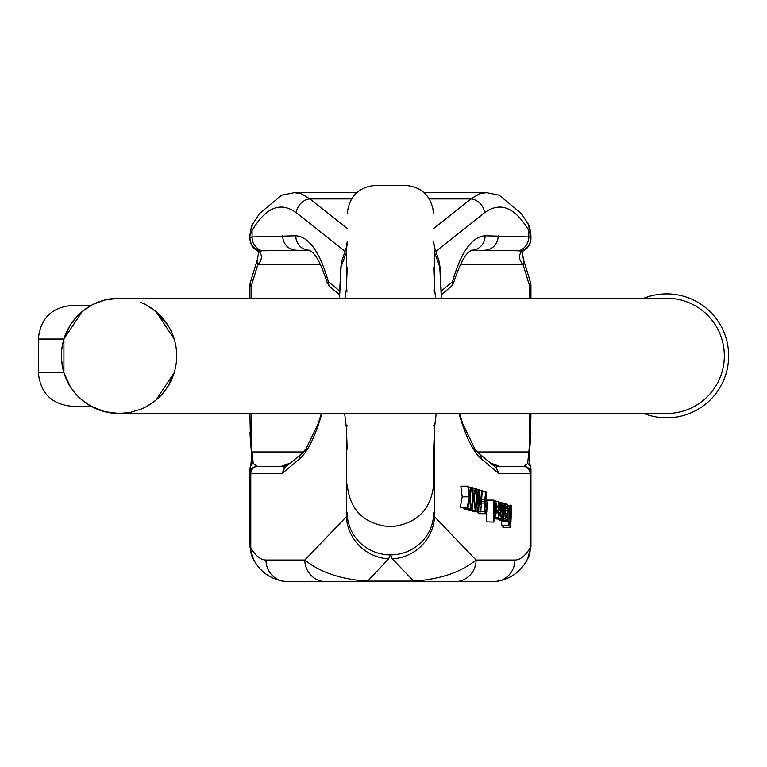 <?xml version="1.0" encoding="UTF-8"?>
<svg xmlns="http://www.w3.org/2000/svg" width="767" height="767" viewBox="0 0 767 767"><rect width="100%" height="100%" fill="white"/><g stroke="black" fill="none" stroke-linecap="round" stroke-linejoin="round"><path stroke-width="1.15" d="M155.845 311.469L167.887 325.227M174.167 372.743L167.877 386.491M167.647 386.865L162.431 393.759M152.173 403.058L148.204 405.59M140.783 409.242A57.65 57.65 0 0 0 140.783 302.457A57.65 57.65 0 0 1 140.783 409.242L130.122 412.425L119.058 413.499L104.878 411.726L91.148 406.289L97.323 409.242M70.459 386.856L63.91 372.666L63.91 339.043L38.35 339.043L38.35 372.666L63.91 372.666L61.571 360.087M63.939 338.966L70.228 325.208M70.459 324.844L75.674 317.95M85.933 308.641L89.902 306.119M93.277 304.288L104.878 299.974L119.058 298.21L666.686 298.21A57.65 57.65 0 0 1 724.326 355.85A57.65 57.65 0 0 1 666.686 413.499A57.65 57.65 0 0 0 724.326 355.85A57.65 57.65 0 0 0 666.686 298.21M38.35 339.043C40.344 318.612 51.552 307.404 71.973 305.41L91.148 305.41L82.261 311.469L63.91 339.043M82.011 400.019L91.148 406.289A57.65 57.65 0 0 1 93.919 303.981A57.65 57.65 0 0 0 91.148 406.289L71.973 406.289C51.552 404.295 40.344 393.087 38.35 372.666M146.957 406.289L155.845 400.23L174.195 372.666M174.195 339.043L156.104 311.69L146.957 305.41M119.058 413.499A57.65 57.65 0 0 1 61.408 355.85A57.65 57.65 0 0 1 119.058 298.21A57.65 57.65 0 0 0 61.408 355.85A57.65 57.65 0 0 0 119.058 413.499L666.686 413.499M643.944 298.21A61.964 61.964 0 0 1 727.557 344.278A61.964 61.964 0 0 1 643.944 413.499M508.598 521.819L510.017 524.925L510.812 522.586L510.899 519.412L510.045 521.148L508.857 508.694L510.151 505.108L511.071 507.639L511.1 505.635L511.675 505.817L510.707 526.747L508.895 525.779L508.598 521.819L501.56 521.819L501.858 525.779L503.67 526.747M503.833 521.148L503.814 521.819M502.385 520.534L503.008 521.148L510.045 521.148M499.672 466.365L490.41 462.99A14.41 14.41 0 0 0 499.672 466.365L523.746 466.365L497.045 466.576L496.096 467.362L498.838 473.575L481.523 459.04C473.191 451.878 465.684 436.691 458.992 413.499M441.361 298.21L439.779 266.897L434.525 252.391L433.671 241.653L434.515 247.29L434.525 289.044A43.23 22.924 172 0 1 433.671 291.096M392.311 558.836L390.441 554.886A43.23 42.127 0 0 0 433.671 512.759L434.525 516.709A43.23 41.178 -43.8 0 1 392.311 558.836L413.643 581.098L367.23 581.098C340.903 579.373 320.098 572.345 304.835 560.035L265.957 560.035A21.62 21.102 90 0 0 287.069 581.654L493.814 581.654L413.643 581.654L413.643 581.098C439.98 579.373 460.775 572.345 476.048 560.035L514.916 560.035C520.131 559.987 525.194 555.979 530.102 548.012L530.946 546.861L530.946 473.575L498.838 473.575L496.115 467.784L479.116 453.527L474.725 448.647L462.808 423.873L459.471 413.499M500.41 520.141L508.051 520.534L500.439 520.352M498.329 519.144L499.164 520.141L506.201 520.141L505.232 518.626L505.127 513.286L504.149 513.286M477.64 511.915L478.752 513.698L485.789 513.698L484.571 511.426L484.495 503.037L481.398 503.037M470.19 510.803L477.946 511.023L470.171 510.4M473.047 511.704L480.756 511.915L473.047 511.704L473.018 511.023M469.231 496.824L467.247 507.649L468.014 507.898L460.21 507.649L462.194 496.824L460.823 486.173L467.86 486.173L469.231 496.824L462.194 496.824M468.014 507.898L469.548 499.346L470.765 508.761L471.523 509L464.486 509L463.623 507.898M486.23 521.896L493.843 522.078L486.23 521.896L486.355 513.267M494.101 518.348L501.771 518.55L494.101 518.348L494.063 517.725M496.009 518.952L503.67 519.144L495.99 518.55M465.09 509.192L472.75 509.384L465.09 509M468.158 510.16L475.962 510.4L468.158 510.16L468.052 509.384M251.279 298.21L251.279 285.918A14.41 6.73 14.2 0 1 250.378 282.371A14.41 14.41 0 0 0 249.927 285.918L249.927 298.21M265.957 560.035C260.751 559.987 255.689 555.979 250.78 548.012L250.78 473.575L249.927 473.575A7.21 7.21 0 0 1 257.137 466.365L281.211 466.365L257.137 466.365L253.215 463.479A7.21 6.865 180 0 0 249.927 469.241L249.927 546.861L250.78 548.012A21.62 19.904 148.5 0 0 253.561 559.469M433.671 484.658L433.671 449.146L433.671 484.658C430.92 510.065 416.51 524.101 390.441 526.785C364.21 524.264 349.79 510.218 347.202 484.658L347.202 487.985M339.522 298.21L341.094 266.897L346.358 252.391L347.202 241.653L346.358 247.29L347.202 244.826M347.202 267.415L346.358 289.044A43.23 22.924 8 0 0 347.202 291.096M339.771 291.211L328.334 281.614C319.829 251.95 308.976 236.677 295.774 235.785L252.065 236.955L249.927 237.597L249.927 238.211L249.927 235.536L252.065 230.57C265.919 207.215 280.674 201.29 296.35 212.785A14.41 13.087 -51.6 0 1 309.906 198.931L301.402 193.725L294.039 192.575M441.111 291.211L452.549 281.614C461.053 251.95 471.897 236.677 485.099 235.785L528.808 236.955L530.946 237.597L530.946 238.211L530.946 235.536L528.808 230.57C514.964 207.215 500.199 201.29 484.533 212.785A14.41 13.087 -128.4 0 0 470.976 198.931L479.48 193.725L486.834 192.575M281.211 466.365A14.41 14.41 0 0 0 290.472 462.99L281.211 466.365L284.797 467.199L282.045 473.575L299.36 459.04C307.692 451.878 315.199 436.691 321.891 413.499M325.946 581.654L367.23 581.654L388.572 558.836A43.23 41.178 -136.2 0 1 346.358 516.709L304.835 560.035A21.62 21.102 90 0 0 325.946 581.654L287.069 581.654C271.786 580.101 260.579 572.652 253.446 559.296M249.927 413.499L250.416 439.683M257.453 259.428A14.41 8.571 20.2 0 0 257.837 264.605C262.132 259.898 262.554 255.497 259.093 251.413L261.94 250.78L309.254 250.195M253.215 463.479L251.279 443.892L251.279 413.499M330.472 287.136L339.551 294.749L330.472 287.136A7.21 6.519 130 0 1 328.334 281.614L327.25 282.802M290.472 462.99L307.998 448.283M299.36 459.04A7.21 6.922 -130 0 1 301.757 453.527L284.768 467.784L282.045 473.575L250.78 473.575A7.21 7.037 90 0 1 257.817 466.365M388.572 558.836L390.441 554.886A43.23 42.127 180 0 1 347.202 512.759L346.358 516.709L346.358 427.526L347.202 449.146M344.651 413.499L346.358 427.526A43.23 22.924 -8 0 1 347.202 425.464M339.321 298.21L340.932 266.648L341.804 261.231M345.188 298.21L346.358 289.044L346.358 247.29L341.842 261.077M261.94 250.78A14.41 13.547 85.5 0 1 252.065 236.955L252.065 230.57A14.41 11.639 -150.4 0 1 253.168 223.331M295.774 235.785A14.41 13.557 90 0 0 309.293 250.195L309.331 250.195M282.697 235.785A14.41 13.557 90 0 0 296.244 250.195M249.927 237.597A14.41 14.237 -0 0 0 259.783 251.106M257.674 250.991A14.41 7.459 -62.3 0 1 257.654 250.972A14.41 14.41 0 0 1 249.927 238.211A14.41 14.17 -0 0 0 259.093 251.413A14.41 7.459 -62.3 0 1 257.674 250.991L258.105 251.298C258.968 249.438 258.738 252.19 257.405 259.553M341.756 261.317L341.085 266.456M303.416 451.955L252.065 451.955A7.21 1.697 173.5 0 0 251.442 452.77L250.042 434.697M249.984 432.176L251.279 443.892M530.946 285.918A14.41 14.41 0 0 0 530.505 282.371A14.41 6.73 165.8 0 1 529.604 285.918L530.946 285.918L530.946 298.21M527.667 463.479A7.21 6.865 -0 0 1 530.946 469.241L530.946 473.575A7.21 7.21 0 0 0 523.746 466.365L527.667 463.479L529.604 443.892L529.604 413.499M433.671 267.415L434.525 289.044L435.694 298.21M530.946 413.499L530.457 439.683M523.43 259.428A14.41 8.571 159.8 0 1 523.046 264.605C518.751 259.898 518.329 255.497 521.781 251.413L518.933 250.78L471.628 250.195A14.41 13.557 90 0 0 485.099 235.785M453.633 282.802L452.549 281.614A7.21 6.519 50 0 1 450.402 287.136L441.332 294.749M490.41 462.99L472.884 448.283M436.222 413.499L434.525 427.526L433.671 449.146M454.936 581.654A21.62 21.102 90 0 0 476.048 560.035L434.525 516.709L434.525 427.526A43.23 22.924 -172 0 0 433.671 425.464M441.552 298.21L439.942 266.648L439.079 261.231M514.916 560.035A21.62 21.102 90 0 1 493.814 581.654C509.087 580.101 520.294 572.652 527.428 559.296M523.065 466.365A7.21 7.037 90 0 1 530.102 473.575L530.102 548.012A21.62 19.904 31.5 0 1 527.322 559.469M518.933 250.78A14.41 13.547 94.5 0 0 528.808 236.955L528.808 230.57A14.41 11.639 -29.6 0 0 527.715 223.331M498.186 235.785A14.41 13.557 90 0 1 484.629 250.195M530.946 237.597A14.41 14.237 180 0 1 521.1 251.106M523.209 250.991A14.41 7.459 -117.7 0 0 523.228 250.972A14.41 14.41 0 0 0 530.946 238.211A14.41 14.17 180 0 1 521.781 251.413A14.41 7.459 -117.7 0 0 523.209 250.991L522.778 251.298C521.915 249.438 522.145 252.19 523.477 259.553M439.127 261.317L439.788 266.456M523.746 466.365A7.21 7.21 0 0 1 530.946 473.575M477.457 451.955L528.808 451.955A7.21 1.697 6.5 0 1 529.441 452.77C529.441 460.583 529.949 466.077 530.946 469.241M530.898 432.176L529.604 443.892M495.079 465.617L492.472 464.438M506.21 517.715L507.208 515.788L507.342 512.711L505.664 514.293L505.721 516.958L506.21 517.715L506.805 517.294L505.817 517.294M507.208 515.788L505.568 515.788M507.476 520.352L507.313 518.281L506.201 520.141M505.127 513.286L505.856 511.09L504.331 511.09M505.856 511.09L504.35 510.87M506.364 510.87L507.38 510.266L504.398 510.266M507.38 510.266L506.441 506.46M506.067 506.939L506.651 506.46L505.76 509.087L504.494 509.087M505.76 509.087L504.552 508.463M505.185 508.463L506.009 504.37L504.887 504.37M506.441 504.044L504.916 504.044M506.786 504.044L506.009 504.37L506.786 504.044L507.486 504.772L508.013 508.022L508.051 520.534M510.017 518.693L510.669 517.562L510.17 507.572L509.528 508.761L509.403 517.15L510.093 518.703M510.669 517.562L509.48 517.562M510.812 522.586L509.163 522.586M508.857 508.694L508.022 508.694M509.393 505.913L507.831 505.913M511.1 505.635L510.592 505.635M510.707 526.747L510.017 527.38L502.979 527.38M485.674 511.234L486.374 510.285L485.789 502.778L485.099 503.775L484.869 508.847L485.789 511.253M486.374 510.285L485.108 510.285M485.847 500.343L486.431 499.681L485.923 494.341L485.329 495.031L485.847 500.343L486.431 499.681L485.358 499.681M485.329 495.031L485.779 494.341M484.495 503.037L485.147 501.282L481.523 501.282M485.147 501.282L484.648 499.461L481.657 499.461M485.693 491.887L482.203 491.887L485.952 491.887L487.093 504.034L486.767 512.135L485.789 513.698M484.648 499.461L485.952 491.887M477.227 510.803L476.173 488.847M476.326 488.847L476.969 489.049L477.486 504.072M477.899 504.072L478.934 489.672L476.997 489.672M478.934 489.672L479.73 489.921L480.315 504.216M480.746 504.216L481.638 490.525L479.749 490.525M481.638 490.525L482.29 490.727L480.756 511.915M480.084 511.704L479.298 492.404L477.946 511.023M470.765 508.761L463.728 508.761M471.523 509L469.979 496.997L471.695 487.39L468.704 487.17M470.996 487.17L469.998 492.615L469.414 492.615M469.998 492.615L469.644 494.562L468.608 486.412L467.86 486.173M467.247 507.649L460.21 507.649M494.84 514.12L495.492 512.941L495.031 502.797L494.379 504.101L494.236 512.596L494.907 514.139M495.492 512.941L494.303 512.941M493.267 521.896L493.584 500.103L487.064 500.103M493.584 500.103L494.159 500.285L494.121 502.807L494.149 500.889M495.118 500.362L494.562 500.889L495.118 500.362L495.846 501.647L496.297 504.686L496.153 513.046L495.568 515.808L494.907 516.584L493.929 515.808M494.303 515.808L493.843 522.078M501.129 518.348L500.333 502.232L499.202 502.232M500.333 502.232L500.937 502.423L501.369 512.011M501.695 512.011L502.337 502.864L500.956 502.864M502.337 502.864L502.951 503.056L503.42 515.443L504.341 503.497L502.97 503.497M504.341 503.497L504.945 503.689L503.67 519.144M503.047 518.952L502.385 509.509M502.692 509.509L501.771 518.55M472.117 509.192L472.443 487.62L471.657 487.62M472.443 487.62L473.066 487.822L472.913 498.195L475.31 488.531L473.057 488.531M475.31 488.531L476.182 488.809L474.073 497.064L475.962 510.4M475.195 510.16L473.632 498.78L472.856 501.829L472.75 509.384M498.464 503.89L497.476 507.581L499.451 508.205L498.387 503.9M499.375 512.653L499.94 513.276L498.54 517.725L498.454 501.436L499.662 503.957L499.988 510.832L497.447 510.026L498.416 515.251L499.375 512.653L497.553 512.653M498.416 515.251L498.981 514.743L497.994 514.743M498.339 501.455L495.798 501.455M499.988 510.832L497.447 510.832M347.202 228.48L309.906 198.931L351.43 198.931M429.443 198.931L470.976 198.931L433.671 228.48M249.927 285.918L251.279 285.918L257.837 264.605L320.481 264.605M296.35 212.785L345.054 251.375M529.604 298.21L529.604 285.918L523.046 264.605L460.392 264.605M484.533 212.785L435.819 251.375M481.523 459.04A7.21 6.922 -50 0 0 479.116 453.527M507.332 513.545L505.952 513.545M505.232 518.626L503.708 518.626M508.895 525.779L501.858 525.779M484.571 511.426L480.794 511.426M253.091 223.456L259.543 213.514L281.71 195.154L294.892 192.565L356.837 192.555M424.046 192.555L485.981 192.555L499.164 195.154L521.339 213.514L527.782 223.456M376.031 185.346L404.794 185.346M376.031 185.365C358.908 186.697 349.292 196.141 347.202 213.705M253.426 559.258L249.927 546.861M249.927 235.536C250.646 228.892 251.691 224.875 253.072 223.485M327.404 283.33C318.775 256.073 312.715 252.842 312.351 252.285L309.302 250.195M250.378 282.371L257.367 259.639M301.757 453.527L306.148 448.647L318.075 423.873L321.411 413.499M249.927 469.241C250.934 466.077 251.432 460.583 251.442 452.77M287.98 464.677L285.794 465.617M327.212 282.812L329.522 286.331M404.794 185.365C421.946 186.669 431.572 196.112 433.671 213.705M439.031 261.077L434.515 247.29M527.456 559.258L530.946 546.861M530.946 235.536C530.237 228.892 529.182 224.875 527.811 223.485M453.479 283.33C462.098 256.073 468.167 252.842 468.522 252.285L471.542 250.195M530.505 282.371L523.506 259.639M530.841 434.697L529.441 452.77M453.671 282.812L451.36 286.331M504.916 504.024L506.613 504.024M493.919 516.584L494.907 516.584M495.789 501.436L498.454 501.436M493.9 517.725L498.54 517.725"/></g></svg>
